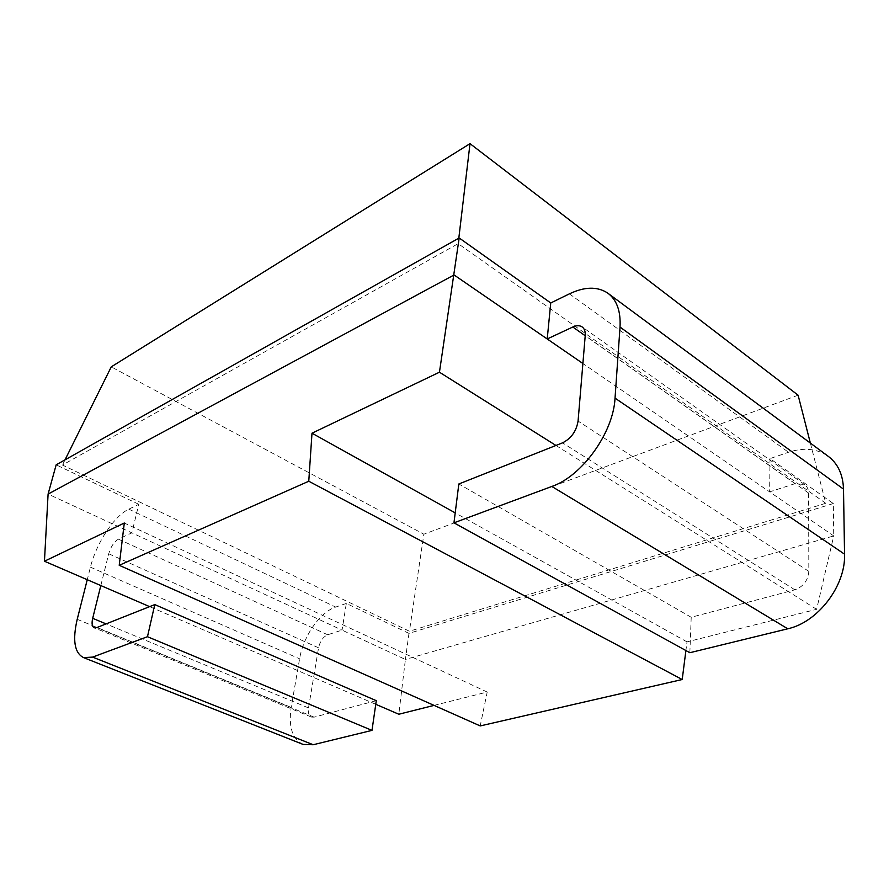 <?xml version="1.0" encoding="UTF-8"?>
<svg xmlns="http://www.w3.org/2000/svg" width="889" height="889" viewBox="0 0 889 889"><rect width="100%" height="100%" fill="white"/><g stroke="black" fill="none" stroke-linecap="round" stroke-linejoin="round"><path stroke-width="0.67" stroke-dasharray="4.45 3.33" d="M833.326 503.552L408.973 633.368L405.406 659.449L833.726 535.923L833.326 503.552L770.007 458.602L788.521 452.268C803.445 447.356 816.458 448.545 827.57 455.824M376.28 700.676L314.117 717.145L311.461 717.079C308.827 715.812 307.85 712.756 308.505 707.922L318.562 647.814C320.073 641.191 323.118 636.846 327.685 634.768L342.054 630.123L405.406 659.449L398.817 714.234M434.054 705.388L487.216 692.042L480.204 725.924M689.853 652.715L691.209 617.266L794.855 589.818C803.334 586.662 807.99 580.517 808.834 571.371L808.59 493.062C808.512 489.228 807.134 486.372 804.478 484.516L795.055 483.649L769.63 491.873L833.726 535.923L816.624 609.332L687.008 641.869L685.908 650.537M408.973 633.368L346.321 603.442L342.054 630.123L48.095 494.084M375.758 704.288L149.619 606.631M100.824 585.562L108.714 553.769C110.836 546.646 114.07 541.768 118.415 539.145L131.872 532.855L138.773 504.296L128.827 509.164C114.148 515.987 96.323 543.046 90.434 567.16L87.255 579.706M770.007 458.602L769.63 491.873L582.895 363.501M346.321 603.442L335.72 607.065C320.04 612.077 303.227 636.268 299.593 658.816L291.17 707.411C288.347 726.902 292.325 739.237 303.116 744.426M138.773 504.296L56.163 464.836M810.368 443.089L825.77 503.285L458.157 243.664L62.441 465.036L409.418 631.234L423.853 534.211L111.258 366.857M825.77 503.285L409.418 631.234M458.157 243.664L458.813 238.174M65.03 459.835L62.441 465.036M798.111 395.194L423.853 534.211M816.624 609.332L555.958 445.467M687.008 641.869L455.201 512.886M487.216 692.042L124.293 523.021M691.209 617.266L458.835 483.983M327.685 634.768L118.415 539.145M795.055 483.649L585.218 335.742M318.562 647.814L108.714 553.769M314.117 717.145L96.645 627.645M308.505 707.922L106.091 623.9M77.21 619.322L291.17 707.411M90.434 567.16L299.593 658.816M128.827 509.164L335.72 607.065M569.416 293.848L788.521 452.268M794.855 589.818L562.548 442.844M808.834 571.371L578.072 421.075M808.59 493.062L585.229 335.598M311.461 717.079L94.267 627.801M804.478 484.516L581.984 326.808"/><path stroke-width="1.33" d="M375.758 704.288L398.817 714.234L434.054 705.388M119.226 565.304L480.204 725.924L682.207 679.518L308.772 481.238L311.995 433.199L439.444 372.213L459.18 237.974L56.163 464.836L48.095 494.084L44.45 561.226L124.293 523.021L119.226 565.304L308.772 481.238M685.908 650.537L682.207 679.518M149.619 606.631L44.45 561.226M582.895 363.501L547.213 338.976L572.827 327.008C576.483 325.363 579.539 325.296 581.984 326.808C584.429 328.508 585.507 331.441 585.229 335.598L578.072 421.075C576.372 431.198 571.205 438.466 562.548 442.844L458.835 483.983L453.957 522.832L551.825 486.461C581.995 476.226 613.399 432.732 615.032 398.15L620.033 327.074C620.878 310.917 616.655 299.504 607.376 292.848C597.108 286.347 584.451 286.68 569.416 293.848L550.747 302.971L459.18 237.974M92.6 657.104L313.206 744.738L303.116 744.426L83.566 657.616L92.6 657.104L147.474 636.713L154.775 604.587L96.645 627.645L94.267 627.801C92.056 626.678 91.534 623.522 92.689 618.333L100.824 585.562M313.206 744.738L371.991 730.38L376.28 700.676L154.775 604.587M453.957 522.832L689.853 652.715L787.765 628.79C817.758 622.344 845.85 585.784 844.55 554.169L843.505 489.106C842.983 474.226 837.671 463.125 827.57 455.824L607.376 292.848M87.255 579.706L77.21 619.322C72.376 640.236 74.498 653.004 83.566 657.616M48.095 494.084L454.079 274.957L547.213 338.976L550.747 302.971M371.991 730.38L147.474 636.713M458.813 238.174L470.014 143.662L111.258 366.857L65.03 459.835M810.368 443.089L798.111 395.194L470.014 143.662M555.958 445.467L439.444 372.213M455.201 512.886L311.995 433.199M585.218 335.742L572.827 327.008M106.091 623.9L92.689 618.333M620.033 327.074L843.505 489.106M615.032 398.15L844.55 554.169M551.825 486.461L787.765 628.79"/></g></svg>
